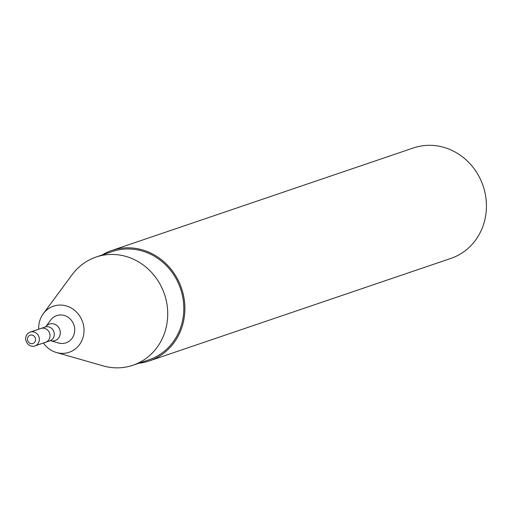 <?xml version="1.0" encoding="UTF-8"?>
<svg xmlns="http://www.w3.org/2000/svg" width="512" height="512" viewBox="0 0 512 512"><rect width="100%" height="100%" fill="white"/><g stroke="black" fill="none" stroke-linecap="round" stroke-linejoin="round"><path stroke-width="0.77" d="M138.867 363.238A58.323 53.805 -108.8 0 0 149.376 360.896L450.912 258.4A58.323 53.805 -108.8 0 0 486.4 203.981A58.323 53.805 -108.8 0 0 413.376 147.962L111.84 250.458A58.323 53.805 -108.8 0 0 102.08 255.008M149.376 360.896A58.323 53.805 -108.8 0 0 184.864 306.47A58.323 53.805 -108.8 0 0 111.84 250.458M43.405 343.014A24.352 22.464 -108.8 0 0 56.493 352.531L103.11 365.875A57.158 52.73 -108.8 0 0 132.915 365.261L149.005 359.789A57.158 52.73 -108.8 0 0 183.782 306.458A57.158 52.73 -108.8 0 0 112.218 251.558L96.128 257.03A57.158 52.73 -108.8 0 0 72.122 274.707L43.29 313.696A24.352 22.464 -108.8 0 0 38.701 328.883A24.352 22.464 -108.8 0 0 38.714 329.21M132.915 365.261A57.158 52.73 -108.8 0 0 167.693 311.923A57.158 52.73 -108.8 0 0 96.128 257.03M56.493 352.531A24.352 22.464 -108.8 0 0 84.006 329.549A24.352 22.464 -108.8 0 0 68.192 306.566A24.352 22.464 -108.8 0 0 43.29 313.696M58.483 342.982A14.374 13.261 -108.8 0 0 74.726 329.414A14.374 13.261 -108.8 0 0 65.389 315.846A14.374 13.261 -108.8 0 0 50.688 320.051L45.779 326.688A8.717 8.045 -108.8 0 1 54.688 324.243A8.717 8.045 -108.8 0 1 60.301 332.448A8.717 8.045 -108.8 0 1 50.547 340.71L58.483 342.982M50.445 340.678L45.587 342.278A7.29 6.726 -108.8 0 0 50.022 335.475A7.29 6.726 -108.8 0 0 40.89 328.474L30.24 332.09C27.226 333.299 25.677 335.61 25.6 339.034C26.765 346.618 33.722 347.027 34.931 345.894A7.29 6.726 -108.8 0 0 39.366 339.098A7.29 6.726 -108.8 0 0 30.24 332.09M34.931 345.894L45.587 342.278A7.29 6.726 -108.8 0 0 50.022 335.475A7.29 6.726 -108.8 0 0 40.89 328.474L45.152 327.021A7.29 6.726 -108.8 0 1 54.285 334.022A7.29 6.726 -108.8 0 1 49.85 340.826M27.45 339.296A4.371 4.038 -108.8 0 0 31.661 343.699A4.371 4.038 -108.8 0 0 35.59 339.418A4.371 4.038 -108.8 0 0 31.373 335.014A4.371 4.038 -108.8 0 0 27.45 339.296M45.722 326.771L45.152 327.021"/></g></svg>
